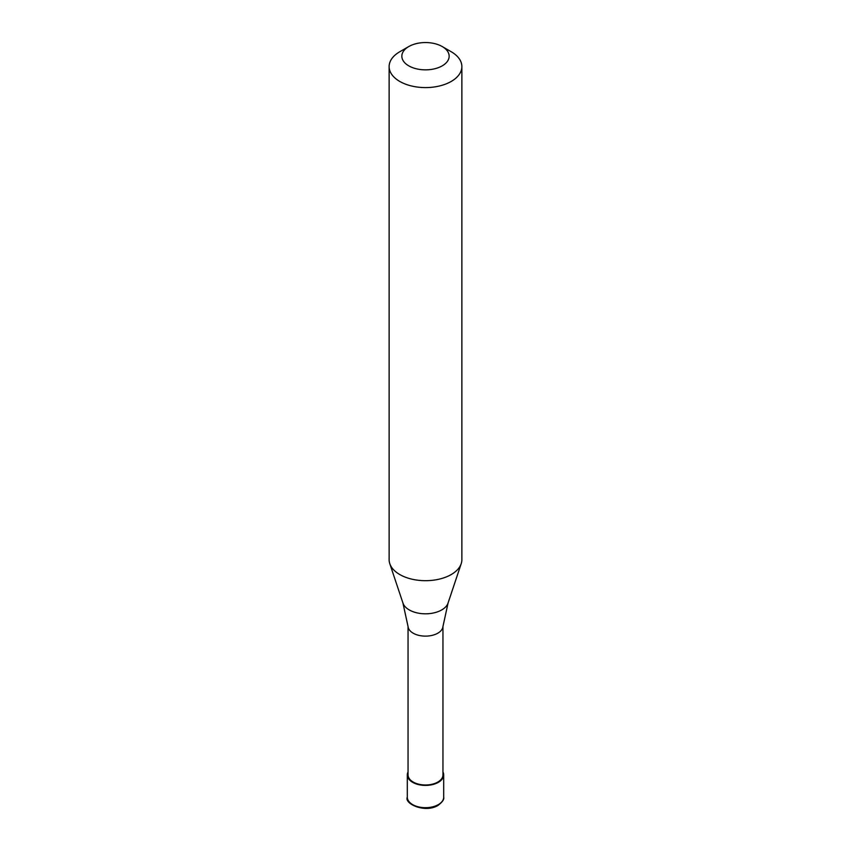 <?xml version="1.0" encoding="UTF-8"?>
<svg xmlns="http://www.w3.org/2000/svg" width="851" height="851" viewBox="0 0 851 851"><rect width="100%" height="100%" fill="white"/><g stroke="black" fill="none" stroke-linecap="round" stroke-linejoin="round"><path stroke-width="1.28" d="M408.044 771.963A18.19 10.499 0 0 0 407.31 774.91A18.19 10.499 0 0 0 418.543 784.611A18.19 10.499 0 0 0 438.361 782.335A18.19 10.499 180 0 0 443.69 774.91A18.19 10.499 180 0 0 442.956 771.963M408.044 626.357L408.044 774.91A17.456 10.084 0 0 0 418.82 784.218A17.456 10.084 0 0 0 437.85 782.037A17.456 10.084 180 0 0 442.956 774.91L442.956 626.357M402.949 603.061L408.076 626.666A17.456 10.084 0 0 0 419.32 635.474A17.456 10.084 0 0 0 437.85 633.165A17.456 10.084 180 0 0 442.924 626.666L448.051 603.061A22.966 13.254 180 0 1 441.733 609.922A22.966 13.254 0 0 1 418.766 613.231A22.966 13.254 0 0 1 402.949 603.061L389.79 563.67A36.37 20.998 0 0 0 414.841 579.765A36.37 20.998 0 0 0 451.221 574.542A36.37 20.998 180 0 0 461.21 563.67A36.37 20.998 180 0 0 461.87 559.692L461.87 66.591A36.37 20.998 180 0 1 451.221 81.441A36.37 20.998 0 0 1 411.576 85.994A36.37 20.998 0 0 1 389.13 66.591A36.37 20.998 0 0 1 399.779 51.741L408.778 46.55A23.647 13.648 0 0 0 408.778 65.857A23.647 13.648 0 0 0 442.222 65.857A23.647 13.648 180 0 0 442.222 46.55L451.221 51.741A36.37 20.998 180 0 1 461.87 66.591M389.13 66.591L389.13 559.692A36.37 20.998 0 0 0 389.79 563.67M399.779 51.741L408.778 46.55A23.647 13.648 180 0 1 442.222 46.55M443.69 797.185C444.35 799.291 442.446 802.046 437.988 805.44C424.872 813.418 404.065 803.631 407.31 797.185A18.19 10.499 0 0 0 418.543 806.886A18.19 10.499 0 0 0 438.361 804.61A18.19 10.499 180 0 0 443.69 797.185L443.69 774.91M407.31 797.185L407.31 774.91M448.051 603.061L461.21 563.67"/></g></svg>
